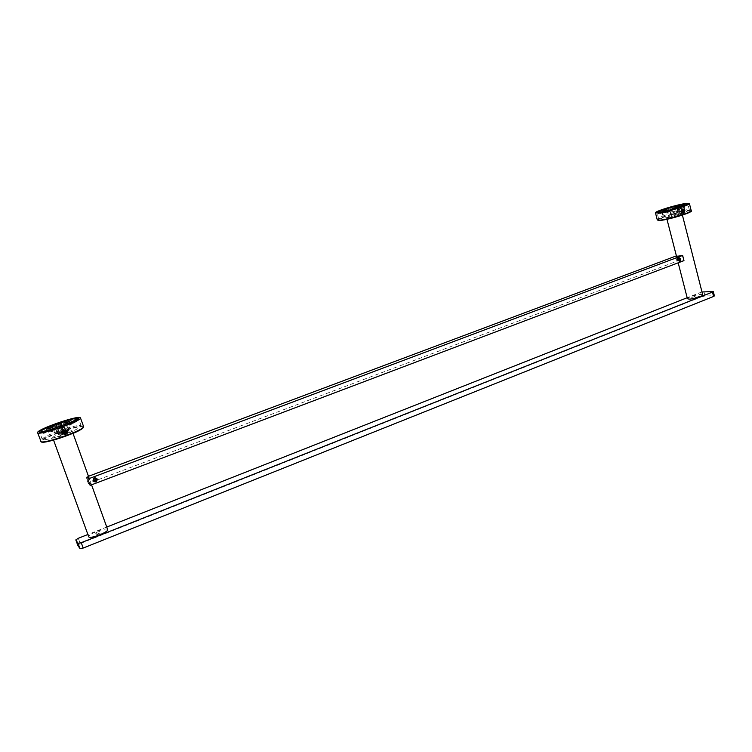 <?xml version="1.0" encoding="UTF-8"?>
<svg xmlns="http://www.w3.org/2000/svg" width="752" height="752" viewBox="0 0 752 752"><rect width="100%" height="100%" fill="white"/><g stroke="black" fill="none" stroke-linecap="round" stroke-linejoin="round"><path stroke-width="0.56" stroke-dasharray="3.76 2.82" d="M679.225 260.399L678.022 260.483L678.436 259.929M678.511 260.201L677.308 260.286L678.022 260.483M678.285 259.346L677.091 259.431L677.308 260.286M678.586 258.951L677.58 258.773L678.783 258.688M677.58 258.773L677.091 259.431M678.614 258.387L678.746 260.747M93.925 479.616L93.962 480.321M95.824 478.902L94.686 478.742M94.329 478.441L93.596 479.287M78.302 538.282L80.238 543.564L701.813 296.702L700.704 292.387L687.168 297.736M106.746 527.049L87.89 534.493M80.238 543.564L77.738 545.181M714.4 295.912L712.746 291.419M703.91 291.654L705.009 295.978L713.855 295.79M705.009 295.978L701.813 296.702M700.704 292.387L701.992 291.973M695.91 296.767C694.923 297.425 695.656 297.416 698.1 296.72C699.087 296.053 698.354 296.072 695.91 296.767M692.037 296.843C691.05 297.501 691.774 297.491 694.209 296.796C695.186 296.138 694.463 296.156 692.037 296.843M98.446 533.459C95.927 534.804 96.124 535.067 99.057 534.249C101.576 532.905 101.37 532.642 98.446 533.459M97.356 532.059C94.855 533.394 95.053 533.647 97.967 532.839C100.467 531.504 100.27 531.25 97.356 532.059M680.306 213.502L681.998 213.559C682.525 214.235 672.288 217.347 668.208 217.826L666.582 217.76C666.093 217.074 676.151 214.01 680.306 213.502M678.379 257.363C679.864 258.152 680.099 259.064 679.084 260.098C677.825 259.224 677.59 258.312 678.379 257.363M702.725 294.85L700.967 294.446C696.747 294.483 686.811 297.529 687.422 298.723M682.835 213.258L681.453 211.444L682.863 209.253L684.32 209.517M683.06 212.6C684.724 210.917 684.621 209.846 682.769 209.385C681.105 211.068 681.209 212.139 683.06 212.6M683.991 206.095L685.533 212.149L689.368 209.958L686.435 209.799C681.481 210.494 675.381 211.961 668.133 214.179L666.62 208.276M661.121 210.692L662.728 216.097L662.343 210.269M662.672 211.538L668.293 209.592L667.973 208.332M668.293 209.592L668.133 214.179M685.533 212.149L684.17 212.308L682.628 206.264M684.17 212.308L678.454 214.301L676.969 208.483M679.911 208.708C678.812 210.466 679.169 211.556 680.974 211.979C682.29 210.475 682.073 209.329 680.334 208.567L679.911 208.708M678.454 214.301L679.808 214.141C670.37 217.159 658.207 219.593 658.526 218.381L662.521 216.125M662.728 216.097L668.349 214.151M672.316 214.705L675.465 213.615L672.316 214.705M679.808 214.141L678.266 208.078M672.702 216.2L675.851 215.11L672.702 216.2M63.112 429.965L65.668 429.636M64.935 433.556C67.229 431.328 66.825 430.069 63.732 429.787C61.438 432.033 61.843 433.284 64.935 433.556M61.72 432.55L62.19 433.566M66.674 425.059L69.344 432.475C77.071 429.317 81.009 427.098 81.16 425.839L80.859 425.576C78.443 425.096 72.483 426.393 62.971 429.467L60.376 422.267M52.057 425.952L54.529 432.597L52.386 425.839M52.941 427.371L61.495 424.278L60.94 422.756M61.495 424.278L62.971 429.467M69.344 432.475L66.176 424.833M68.846 432.231L60.094 435.427L57.537 428.358M65.283 430.736C65.151 428.64 64.305 427.728 62.736 428.001L62.087 428.236C60.461 430.652 61.091 431.968 63.967 432.184M60.094 435.427L60.583 435.671C49.698 439.149 43.597 440.371 42.253 439.347C42.479 438.021 46.549 435.756 54.454 432.56M54.529 432.597L63.055 429.495M59.399 433.387L64.193 431.639L59.399 433.387M60.583 435.671L57.885 428.236M60.057 435.22L64.851 433.462L60.057 435.22M52.762 437.805L52.715 437.739C51.869 436.32 71.073 429.58 72.098 430.896L72.154 430.981C73.094 432.372 53.608 439.206 52.762 437.805M89.375 478.892L90.569 482.211L89.375 478.892M107.658 529.577L107.574 529.436C106.267 527.237 88.238 534.014 88.689 536.646M679 211.914L679.441 211.989C681.444 211.03 681.773 209.761 680.41 208.191L679.977 208.116C677.966 209.075 677.646 210.344 679 211.914L682.421 212.929M683.23 212.252L681.754 211.82L682.572 211.274M682.713 210.551L683.183 210.24M682.769 210.128L682.064 209.573L683.54 210.005M682.064 209.573L681.199 210.146L682.666 210.579M682.515 211.707L681.039 211.274L681.754 211.82M664.101 212.214L668.716 210.964L664.101 212.214L663.79 211.002M670.615 210.269L671.461 210.654L676.941 208.492L678.962 209.827L678.36 208.266L683.963 206.33L681.97 211.415L683.963 206.104M682.572 210.569L677.843 212.628L671.461 210.654L669.571 211.707L669.289 210.607M658.094 212.675L658.414 213.897L669.571 211.707M666.187 209.084L665.097 211.65L665.877 211.303L666.366 209.056M657.878 212.675L658.179 213.831L659.382 212.929L658.996 211.434L663.236 214.339L667.25 212.948L671.686 207.862L672.636 208.511L673.82 207.937L673.444 206.462M659.382 212.929L660.294 212.769L659.354 212.12L664.909 210.203L665.37 209.244M664.834 211.086L664.909 210.203M672.965 206.621L671.686 207.862L666.159 209.77M678.981 205.033L679.357 206.509L673.82 207.937M680.024 204.807L680.4 206.292L685.006 205.71L684.63 204.224M685.269 205.766L684.179 206.65L684.038 206.076M683.916 205.616L683.794 205.146M684.179 206.65L683.371 207.176M676.631 208.248L679.78 207.289L674.976 208.398L676.631 208.248L676.245 206.753M675.23 207.956L678.323 210.052L678.962 209.827M678.323 210.052L675.277 207.956M677.091 208.699L677.618 209.535M676.762 212.59L676.17 213.436L670.878 211.5M673.623 211.378L674.187 213.577L670.963 214.311L670.399 212.12L673.623 211.378M670.963 214.311L670.399 212.12M675.841 210.184L676.903 212.609L675.841 210.184M670.991 214.358L677.637 212.694L670.991 214.358M672.514 213.878L675.042 213.549L672.514 213.878M62.219 427.7L63.177 430.37L65.772 429.965L64.804 427.286L62.219 427.7M65.772 429.965L64.033 431.112L63.065 428.424L64.804 427.286M58.703 429.975L59.681 432.663L57.077 433.058L56.109 430.379L58.703 429.975M69.861 423.385L71.628 422.455L69.118 423.066L64.446 425.012L69.861 423.385L69.203 421.562M58.778 432.964L58.835 433.744L51.869 431.46L51.803 430.67L58.778 432.964L60.31 432.936L67.661 429.73L67.708 430.511L70.923 423.752L67.661 429.73M76.347 420.603L76.666 421.496L75.266 420.471L74.617 418.657M76.666 421.496L72.418 423.696L72.079 422.765M62.115 426.309L62.369 426.845L71.055 423.235M72.418 423.696L70.961 424.542M62.369 426.845L62.745 428.969L61.777 429.326L60.179 427.004M51.155 430.304L51.803 430.67L60.433 427.55M51.869 431.46L50.083 431.789L49.688 430.708M42.855 432.203L43.287 433.387L50.083 431.789M43.287 433.387L41.708 432.344M41.529 430.407L42.187 432.24L46.605 429.994L45.947 428.179M67.464 420.415L66.383 421.806L57.998 424.833L57.998 426.741L57.049 427.089L56.861 424.542M56.231 424.636L57.049 427.089M73.781 418.779L74.429 420.584L68.564 422.06L67.915 420.255M46.605 429.994L48.231 429.608L47.649 428.565L55.131 430.36L62.397 427.286L66.383 421.806L66.984 422.831L68.564 422.06M57.998 424.833L57.857 424.184M56.372 426.516L55.949 424.57M58.271 425.829L58.139 424.025M52.725 429.101L48.354 430.642L53.204 429.354L52.245 427.775M56.099 425.519L47.649 428.565L46.257 428.067M64.785 430.774L64.869 428.161L61.391 427.747L60.574 431.046L63.281 431.845M63.788 430.896L63.055 429.947L62.36 431.216L63.102 432.165M62.36 431.216L63.873 433.246M65.255 430.708L64.522 429.759L63.055 429.947M63.243 430.943L58.534 432.494L56.879 433.744L64.089 431.695L66.43 430.247L63.243 430.943M61.89 432.221C58.402 433.227 58.205 433.058 61.316 431.714C64.794 430.708 64.982 430.877 61.89 432.221M96.087 479.626L96.021 478.498M95.983 478.422L95.824 478.206C93.953 477.182 93.004 477.727 92.975 479.842L93.615 480.603M678.116 259.299L676.819 258.415L676.123 260.051L676.819 260.972L678.116 259.299M93.68 480.641L96.021 479.767M682.233 255.464L683.972 260.634M675.926 255.943L677.655 261.066L676.321 255.915M88.473 476.298L86.057 477.21L88.304 483.442L677.251 261.094M88.304 483.442L86.057 477.21M88.416 483.555C91.424 483.179 91.951 483.752 90.014 485.256M683.568 260.662C680.005 261.386 678.041 261.527 677.655 261.066M88.905 477.501L86.16 477.313M678.238 256.808C680.325 257.908 680.654 259.186 679.225 260.653C677.543 259.412 677.214 258.124 678.238 256.808M691.21 210.663L687.967 210.485C679.141 211.453 656.299 218.334 657.286 219.922M690.919 211.143L687.742 210.964C676.001 212.214 648.271 221.84 660.67 220.392M83.575 426.544L83.237 426.243C79.543 424.015 39.179 438.275 40.787 441.415M83.275 427.296L82.927 426.863C79.054 424.542 37.139 439.77 41.661 441.932M663.631 211.895L663.95 213.145M662.578 212.092L662.907 213.361M667.362 208.783L666.084 210.654M667.569 208.708L665.717 211.434M666.939 208.924L665.097 211.65M677.383 208.078L678.877 209.094M676.913 208.445L676.076 207.89M667.983 211.321L667.597 209.817M679.46 207.27L679.122 205.973M678.116 207.439L677.853 206.396M675.296 208.417L674.911 206.922M77.052 421.205L76.742 420.359L77.014 421.176M59.455 426.14L60.921 428.668M60.386 426.929L61.777 429.326M61.354 426.581L62.745 428.969M61.937 426.375L62.858 427.963M43.682 432.08L44.124 433.284M57.81 424.194L57.998 426.741M69.118 423.066L68.648 421.769M66.261 424.1L65.791 422.793M66.994 424.429L66.336 422.596M48.824 430.905L48.156 429.063M52.546 427.521L53.204 429.354L52.537 427.55M681.998 213.559L682.393 215.1M666.582 217.76L666.977 219.302M676.433 256.037L678.182 262.824M689.368 209.958L687.845 203.952M658.526 218.381L656.985 212.421M81.16 425.839L78.546 418.554M42.253 439.347L39.574 432.005M52.715 437.739L53.571 440.108M72.154 430.981L73 433.331M88.924 477.558L89.497 479.156M90.588 482.182L91.547 484.833M680.41 208.191L683.841 209.188M662.973 211.077L663.358 212.572M667.663 208.661L665.877 211.303M659.777 212.412L658.996 211.444M683.465 207.044L683.831 205.258M668.331 209.46L668.716 210.964M679.394 205.794L679.78 207.289M674.6 206.913L674.976 208.398M675.052 207.966L677.994 209.949M71.008 420.659L71.666 422.483M59.427 426.121L60.997 428.809M58.158 423.987L58.308 426.083M63.788 423.188L64.446 425.012M60.574 431.046L62.275 433.255M64.869 428.161L66.599 430.36M676.819 258.415L678.953 258.265M676.819 260.972L679.094 260.822M93.22 480.274L93.774 480.838"/><path stroke-width="1.13" d="M678.436 259.929L679.723 259.741L678.511 260.201L678.285 259.346L679.498 258.885L678.586 258.951M678.746 260.747L679.31 260.728C680.344 259.468 680.146 258.679 678.699 258.35L678.614 258.387M679.498 258.885L679.723 259.741M95.438 480.819L95.861 479.607L95.438 480.819L94.301 480.66L93.925 479.616L94.686 478.742L95.824 478.902L96.2 479.945M94.188 480.349L95.1 480.481M94.545 478.338C92.938 480.039 93.286 480.998 95.579 481.224C97.187 479.522 96.839 478.563 94.545 478.338M687.168 297.736L106.746 527.049M87.89 534.493L78.302 538.282L75.811 539.917L77.982 543.254L81.235 542.671L712.473 292.077L713.582 296.457L714.4 295.912L713.291 291.541L712.473 292.077M77.766 545.238L75.83 539.945L77.747 545.209L79.947 548.622L83.199 548.048L713.582 296.457M701.992 291.973L713.291 291.541M678.182 262.824L687.422 298.723L689.123 299.136C693.269 299.127 703.383 296.044 702.725 294.85L682.393 215.1M684.32 209.517L684.931 210.231L683.399 213.136L682.713 213.211M684.931 210.231L683.888 213.277L682.835 213.258L681.453 211.444M658.414 212.995L655.462 212.844C654.494 211.368 677.364 204.478 686.172 203.416L689.405 203.529C690.552 204.967 666.817 212.092 658.414 212.995M667.973 208.332L684.922 203.839L687.845 203.952L683.991 206.095L676.969 208.483M662.343 210.269L660.989 210.212L661.121 210.692M667.917 208.116L662.286 210.052M676.903 208.248L678.266 208.078C668.81 211.086 656.646 213.587 656.985 212.421L660.989 210.212M65.668 429.636L67.05 430.614C67.567 432.221 66.966 433.443 65.255 434.28L62.19 433.566M67.05 430.614C67.718 432.353 67.201 433.678 65.499 434.6L62.172 433.547L61.72 432.55L63.112 429.965L62.275 433.255L65.781 433.688L66.599 430.36L63.102 429.947M37.807 432.908L37.6 432.691C36.058 429.74 76.516 415.565 80.144 417.623L80.473 417.896C82.504 420.678 40.674 435.333 37.807 432.908M60.94 422.756L60.376 422.267C69.889 419.212 75.858 417.886 78.255 418.309L78.546 418.554C78.387 419.766 74.42 421.928 66.674 425.059L57.537 428.358M52.386 425.839L51.832 425.341L52.057 425.952M60.846 422.474L52.283 425.557M63.967 432.184L65.283 430.736M57.406 428.01L57.885 428.236C46.991 431.704 40.89 432.964 39.574 432.005C39.818 430.727 43.907 428.508 51.832 425.341M88.689 536.646L88.774 536.881C89.967 539.259 108.946 531.955 107.658 529.577L91.547 484.833M683.596 209.573C685.072 210.588 684.931 211.622 683.164 212.684C681.688 211.679 681.829 210.635 683.596 209.573M681.923 212.581L682.863 213.004C684.875 212.036 685.204 210.757 683.841 209.188L683.408 209.112C681.904 209.554 681.34 210.598 681.707 212.243M684.094 211.679L683.23 212.252L682.515 211.707L683.54 210.005L684.245 210.56L684.094 211.679L682.619 211.246L682.713 210.551M683.183 210.24L684.245 210.56M665.717 210.466L663.79 211.002M676.913 208.445L675.879 207.881L669.186 210.193L670.615 210.269M669.289 210.607L658.094 212.675M666.366 209.056L665.37 209.244M665.614 209.159L658.987 211.425L658.028 212.402M666.864 208.727L672.965 206.621M673.444 206.462L684.63 204.224L685.222 205.597M683.963 206.104L683.794 205.146L684.893 204.271M683.794 205.146L677.148 207.439L678.041 207.853M677.148 207.439L676.546 207.514L677.383 208.078M676.076 207.89L676.546 207.514M665.614 210.062L663.715 210.72M679.075 205.785L674.6 206.913L679.122 205.973M675.775 207.684L675.052 207.966L675.879 207.881M70.979 420.631L63.788 423.188L70.979 420.631M57.857 424.184L67.915 420.255L73.781 418.779L76.366 419.353L76.347 420.603M72.079 422.765L71.76 421.863L76.008 419.672M71.055 423.235L71.76 421.863L61.598 425.538L62.115 426.309M60.179 427.004L59.427 426.121L61.598 425.538M49.688 430.708L49.416 429.937L51.155 430.304M59.662 426.234L49.416 429.937L42.62 431.545L42.855 432.203M41.708 432.344L41.125 430.746L42.62 431.545M46.257 428.067L41.125 430.746M55.949 424.57L57.923 423.855M52.537 427.55L47.686 428.819L52.057 427.268L52.245 427.775M65.64 433.472C62.707 433.97 61.993 432.973 63.488 430.482C66.42 429.984 67.144 430.981 65.64 433.472M63.281 431.845L64.785 430.774M63.102 432.165L63.788 430.896L65.255 430.708L66.035 431.789L65.339 433.058L63.873 433.246L63.102 432.165M63.187 432.287L64.606 432.099L65.339 433.058M64.606 432.099L65.292 430.84L66.035 431.789M93.032 480.697C93.521 477.558 94.949 477.022 97.299 479.08C96.811 482.22 95.391 482.756 93.032 480.697M96.651 479.212L96.388 478.761C94.564 477.84 93.615 478.385 93.521 480.396L93.774 480.838C95.598 481.778 96.557 481.242 96.651 479.212M678.022 260.032C678.379 257.541 679.282 257.193 680.739 259.008C680.391 261.489 679.479 261.837 678.022 260.032M680.09 259.158L679.094 258.256L678.097 259.91L679.094 260.822L680.09 259.158M90.118 485.369L87.843 479.062L682.637 255.436L683.972 260.634L90.118 485.369L87.74 478.949L88.905 477.501M682.637 255.436L682.233 255.464C678.68 256.206 676.706 256.357 676.321 255.915L88.473 476.298M79.947 548.622L77.982 543.254M83.199 548.048L81.235 542.671M657.286 219.922L660.256 220.129C668.678 219.321 692.385 212.205 691.21 210.663C694.886 211.632 670.775 219.283 660.585 220.411L657.286 219.922L655.462 212.844M660.67 220.392C668.904 219.603 692.075 212.656 690.919 211.143M40.787 441.415L41.003 441.65C43.936 444.253 85.662 429.514 83.575 426.544C82.673 428.79 78.904 431.159 72.258 433.641L48.88 441.292C43.795 442.214 41.219 442.402 41.144 441.847L37.6 432.691M83.275 427.296C84.045 430.595 44.434 444.423 41.661 441.932M76.384 419.419L76.732 420.368L76.394 419.381M59.775 425.886L60.386 426.929M60.743 425.538L61.354 426.581M61.391 425.435L61.937 426.375M43.447 431.432L43.682 432.08M68.648 421.769L68.46 421.252M65.791 422.793L65.603 422.286M45.947 428.179L56.024 424.542M666.977 219.302L676.433 256.037M691.21 210.663L689.405 203.529M83.575 426.544L80.473 417.896M53.571 440.108L88.717 536.768M73 433.331L88.924 477.558M658.987 211.425L665.435 209.206M666.789 208.736L673.096 206.565M684.922 204.234L685.26 205.578M57.866 423.865L67.586 420.359M46.163 428.085L55.968 424.551"/></g></svg>

